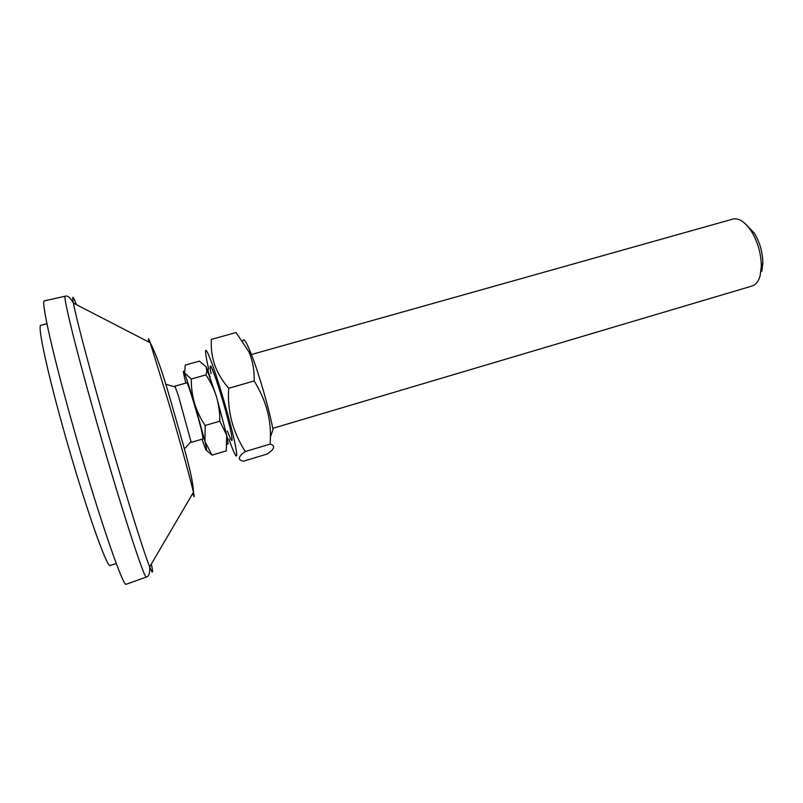 <?xml version="1.0" encoding="UTF-8"?>
<svg xmlns="http://www.w3.org/2000/svg" width="803" height="803" viewBox="0 0 803 803"><rect width="100%" height="100%" fill="white"/><g stroke="black" fill="none" stroke-linecap="round" stroke-linejoin="round"><path stroke-width="1.2" d="M116.284 563.545L110.272 565.432C107.341 570.04 82.669 499.145 62.072 424.305C46.012 366.499 37.41 324.813 40.843 325.315L46.935 323.709M126.412 584.162L126.272 584.213C123.371 588.95 94.965 505.398 70.443 416.877C51.472 348.893 40.993 300.643 44.346 300.894L44.496 300.864M190.863 441.891L191.194 442.393L203.109 438.88L201.995 432.426C198.441 417.098 187.46 381.084 186.898 382.8L174.934 386.183L174.934 386.785M191.194 442.393L178.376 395.708L174.934 386.183M231.866 440.506C232.358 440.275 232.047 437.424 230.913 431.924C226.817 411.497 211.781 363.498 210.346 366.088M272.779 428.35L752.15 285.988C755.874 284.814 758.544 281.381 760.15 275.67L761.334 266.054C761.134 253.467 757.761 241.803 751.217 231.053C744.923 221.758 738.79 217.774 732.808 219.099L251.429 354.524M205.919 374.891L191.345 379.006L184.6 372.943L185.292 365.064L199.375 361.129L206.22 366.861L206.823 371.669L205.919 374.891C210.406 381.455 213.949 388.793 216.539 396.893L206.22 366.861M227.299 443.788C228.453 445.344 228.263 442.493 226.737 435.206L226.255 450.884L212.062 455.13L204.986 441.6L205.166 425.47C200.63 418.805 197.066 411.387 194.497 403.236C192.158 394.584 191.114 386.514 191.345 379.006M761.816 271.284L762.85 262.982C762.689 252.142 759.779 242.094 754.137 232.85L745.234 223.696M226.727 435.176L216.539 396.893C218.898 405.505 219.982 413.605 219.801 421.194L226.727 435.176M206.592 450.463L212.062 455.13M219.801 421.194L205.166 425.47M202.025 439.201L205.126 447.923C207.154 452.872 207.104 450.764 204.986 441.6L194.497 403.236L184.6 372.943C183.024 369.35 183.054 371.177 184.69 378.414L185.814 383.101M211.079 373.616C209.573 365.937 209.834 364.181 211.882 368.346L215.716 378.303C222.009 396.17 231.063 429.424 231.947 437.765C232.468 442.844 230.963 440.586 227.44 430.98M242.797 341.114C243.47 337.421 246.2 341.536 251.008 353.43L252.152 356.391C259.63 375.894 269.527 410.594 273 429.495L270.4 437.003L270.199 444.069C275.65 445.765 274.626 449.098 267.128 454.056L243.46 461.203C237.407 459.978 238.009 456.756 245.276 451.537C232.639 431.723 227.119 410.634 228.704 388.281C222.371 380.933 217.683 373.134 214.662 364.873C211.922 356.743 210.828 348.251 211.39 339.378L236.062 332.562L248.81 351.674L250.134 354.896C253.086 362.896 254.431 371.588 254.17 380.983C265.512 399.392 270.922 418.072 270.4 437.003M208.66 369.079L206.983 361.42C203.842 344.899 205.969 346.866 213.377 367.312C220.223 386.895 229.799 420.15 234.165 439.542C238.31 459.035 237.417 461.263 231.505 446.237L228.845 438.87M270.199 444.069L245.276 451.537M254.17 380.983L228.704 388.281M151.355 563.987C153.343 573.633 152.781 574.597 149.669 566.868C150.051 573.011 148.977 576.393 146.437 577.036C144.841 581.252 117.991 498.081 93.389 410.534C74.398 343.282 62.935 295.735 65.244 296.197L44.346 300.894M192.75 493.474C194.426 498.101 194.657 497.699 193.443 492.279L149.669 566.868C143.195 551.079 120.852 478.809 101.128 409.008C86.634 357.857 75.833 316.302 73.394 303.082C71.899 294.882 72.892 295.394 76.365 304.608M65.244 296.197C67.723 295.394 70.443 297.682 73.394 303.082L150.221 342.791C156.274 354.264 163.26 374.198 171.2 402.604C181.729 439.612 193.242 476.831 193.443 492.279C190.923 480.937 179.792 440.556 168.63 402.564L150.221 342.791C148.354 337.561 147.943 337.35 148.997 342.158M214.963 392.235L206.913 369.29M146.437 577.036L126.272 584.213M208.65 369.079C207.415 368.497 207.927 371.147 210.175 377.049M225.864 431.301L226.115 432.345M184.379 448.987L191.144 441.479M208.84 373.295L206.823 371.669M754.137 232.85L751.217 231.053M762.85 262.982L761.334 266.054M175.385 386.986L165.659 384.246M251.008 353.43L248.81 351.674"/></g></svg>
